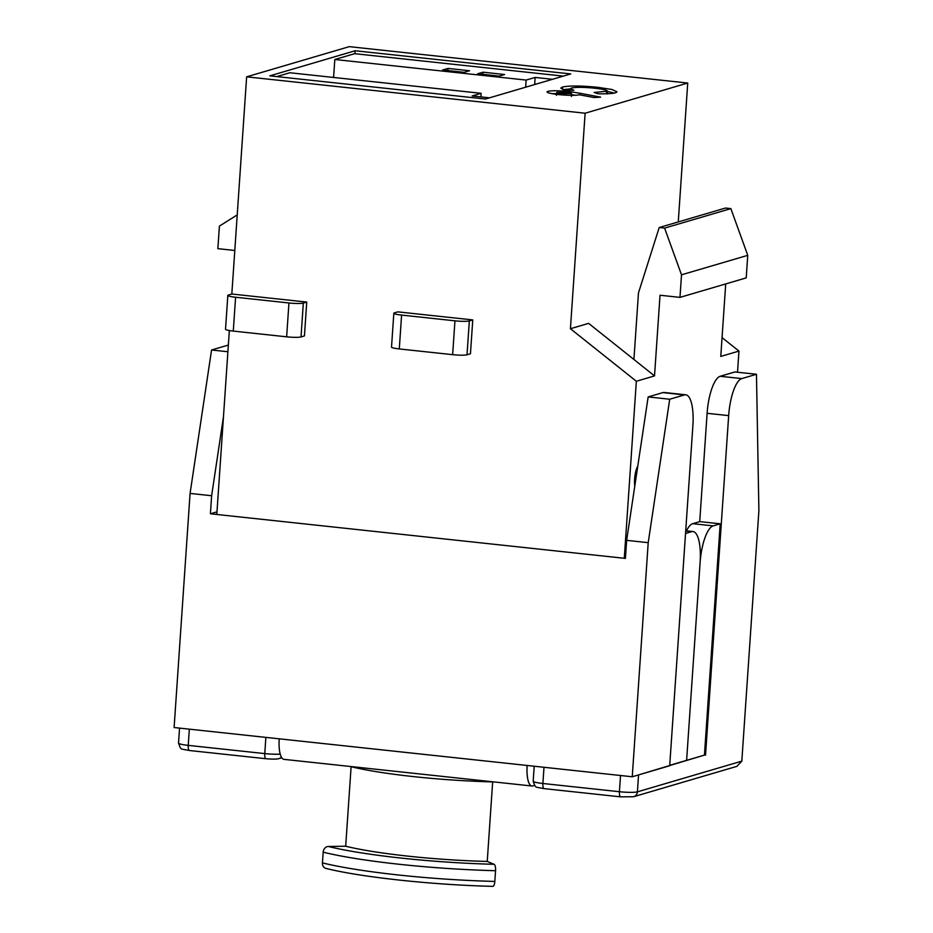 <?xml version="1.0" encoding="UTF-8"?>
<svg xmlns="http://www.w3.org/2000/svg" width="933" height="933" viewBox="0 0 933 933"><rect width="100%" height="100%" fill="white"/><g stroke="black" fill="none" stroke-linecap="round" stroke-linejoin="round"><path stroke-width="1.4" d="M634.767 486.198A14.24 4.373 -83.9 0 1 634.615 479.061A14.24 4.373 -83.9 0 1 637.799 466.01M606.462 93.767L606.602 91.761C609.097 90.618 605.179 89.44 594.881 88.227C583.848 87.131 576.069 87.061 571.567 88.017L570.518 88.682L573.865 90.291L564.943 90.198L560.78 88.087L562.482 87.049C569.223 85.568 581.026 85.661 597.89 87.34L611.955 89.486L617.04 91.819L615.558 92.775C612.468 93.603 606.718 93.953 598.286 93.813L594.158 92.472L607.593 91.142L607.395 93.965M585.119 113.22L246.639 76.833L349.245 46.65L687.738 83.037L585.119 113.22L570.425 328.719L636.341 381.259L624.282 558.272M269.835 75.853L355.158 50.755L570.751 73.929L485.428 99.026L269.835 75.853M579.696 93.195L600.63 97.16L593.878 97.51L579.51 94.793C575.299 95.609 568.267 95.539 558.412 94.56C549.14 93.463 545.618 92.39 547.846 91.352C551.974 90.524 558.984 90.571 568.873 91.516L579.696 93.195L579.58 94.804M546.971 91.912L547.846 91.352L547.764 92.565M678.268 221.926L687.738 83.037M722.06 337.606L738.959 351.076L737.513 372.244M454.954 320.824A11.394 1.365 3.9 0 0 469.334 320.929L467.025 354.773L470.454 353.77L472.763 319.914L397.843 311.867L394.414 312.87A11.394 1.365 3.9 0 0 393.831 313.255A11.394 1.365 3.9 0 0 401.598 315.086L399.289 348.942L452.645 354.668L454.954 320.824L401.598 315.086M216.806 514.468L229.343 330.55M231.827 294.023L228.41 295.026A11.394 1.365 3.9 0 0 227.827 295.411A11.394 1.365 3.9 0 0 235.594 297.242L233.285 331.087L286.641 336.825L288.95 302.98A11.394 1.365 3.9 0 0 303.33 303.085L301.021 336.93L304.438 335.927L306.747 302.07L231.827 294.023L246.639 76.833M464.168 72.331L469.567 70.745L448.015 68.424L442.604 70.01L464.168 72.331M499.202 76.098L504.601 74.512L483.049 72.191L477.638 73.777L499.202 76.098M563.322 76.121L354.61 53.682L334.807 59.502L526.142 80.075L535.145 77.427L552.523 79.293M654.523 375.906L633.927 359.485L638.464 292.927L659.211 227.535L725.466 208.047L730.854 208.619L747.753 255.339L746.213 277.894L679.97 297.382L660.028 295.236L654.523 375.906L636.341 381.259M570.425 328.719L588.618 323.366L633.927 359.485M234.801 250.476L217.867 248.656L219.407 226.089L237.227 214.917M738.959 351.076L720.777 356.429L725.711 283.924M480.892 96.904L481.136 93.312L289.801 72.751L276.716 76.599M333.582 77.451L334.807 59.502M354.96 53.717L355.158 50.755M679.97 297.382L681.51 274.815L664.599 228.107L659.211 227.535M730.854 208.619L664.599 228.107M747.753 255.339L681.51 274.815M534.667 84.553L535.145 77.427M525.664 87.201L526.142 80.075M489.51 97.825L472.145 95.959L481.136 93.312M482.897 74.337L483.049 72.191M447.863 70.581L448.015 68.424M399.289 348.942A11.394 1.365 -176.1 0 1 391.522 347.099L393.831 313.255M467.025 354.773A11.394 1.365 -176.1 0 1 452.645 354.668M469.334 320.929L472.763 319.914M233.285 331.087A11.394 1.365 -176.1 0 1 225.518 329.256L227.827 295.411M301.021 336.93A11.394 1.365 -176.1 0 1 286.641 336.825M303.33 303.085L306.747 302.07M288.95 302.98L235.594 297.242M562.331 89.265L562.482 87.049M563.24 89.626L570.495 88.88M597.796 88.577L597.89 87.34M607.57 91.481L614.415 93.043M551.858 93.65L556.546 93.603M568.78 92.775L568.873 91.516M571.521 94.676L575.521 95.294M561.876 94.898L561.958 93.732L571.591 93.627L571.404 96.449M571.136 95.353L571.241 93.836C572.069 93.382 570.413 92.927 566.284 92.46L556.978 92.309L556.43 95.364M556.978 92.309C556.103 92.775 557.771 93.253 561.958 93.732M669.731 765.317L686.618 760.348L700.123 562.342A34.171 10.485 -83.9 0 0 692.974 531.542A34.171 10.485 -83.9 0 0 691.621 531.67L685.533 533.466M534.574 785.399L532.813 785.924A22.777 6.986 96.1 0 1 531.915 786.006L283.982 759.357A22.777 6.986 -83.9 0 1 279.212 738.819L632.247 776.769L648.213 542.668L669.707 399.242L684.39 394.927A34.171 10.485 -83.9 0 1 685.743 394.787A34.171 10.485 -83.9 0 1 692.892 425.588L669.696 765.76L632.247 776.769M223.453 416.864L211.628 495.738L190.075 493.417L174.109 727.53L279.212 738.819M190.075 493.417L211.569 349.992L227.897 351.753M211.569 349.992L228.352 345.058M669.707 399.242L648.155 396.922L662.838 392.606A34.171 10.485 -83.9 0 1 664.179 392.478L685.743 394.787M211.628 495.738L210.403 513.78L625.425 558.4L626.649 540.347L648.213 542.668M648.155 396.922L626.649 540.347M216.981 511.855L210.403 513.78M527.145 765.48A22.777 6.986 96.1 0 0 531.915 786.006M322.445 862.897A149.618 17.972 3.9 0 0 494.828 881.428A5.691 1.889 91.5 0 1 492.822 886.35C432.924 884.939 360.989 877.23 325.792 868.366A5.691 4.665 -76.2 0 1 322.445 862.897L323.18 852.179A5.691 4.665 -76.2 0 1 328.264 846.476L345.688 846.219A122.841 14.753 3.9 0 0 487.236 861.439L492.659 781.901A122.841 14.753 -176.1 0 1 351.111 766.681A5.691 4.665 103.8 0 0 351.123 766.576M345.688 846.219L351.111 766.681M328.264 846.476A143.915 17.295 3.9 0 0 494.093 864.296L487.236 861.439M494.828 881.428L495.551 870.711A149.618 17.972 -176.1 0 1 323.18 852.179M494.093 864.296A5.691 1.889 91.5 0 1 495.551 870.711M704.438 755.1L638.557 774.915L637.402 791.849A5.691 5.376 73.6 0 1 633.612 796.724L736.883 766.355L741.817 761.13L758.891 510.654L756.465 374.273L734.901 371.964L720.218 376.279A34.171 10.485 96.1 0 0 707.109 413.307L699.727 521.617L720.206 523.81L713.185 525.885A34.171 10.485 96.1 0 0 700.077 562.902L686.618 760.348L704.438 755.1L720.206 523.81M756.465 374.273L741.782 378.6A34.171 10.485 96.1 0 0 728.673 415.617L705.523 755.217M686.466 530.842A34.171 10.485 -83.9 0 1 692.706 523.681L699.727 521.617M691.621 531.67L685.697 531.029M662.838 392.606L684.39 394.927M741.782 378.6L720.218 376.279M728.673 415.617L707.109 413.307M620.527 775.51L619.419 791.72A14.24 1.714 3.9 0 0 637.402 791.849L741.817 761.13M692.706 523.681L713.185 525.885M543.997 767.288L542.889 783.487L619.419 791.72A5.691 1.749 96.1 0 0 620.62 796.852L633.612 796.724M533.186 781.201A14.24 1.714 3.9 0 0 542.889 783.487A5.691 1.749 96.1 0 0 544.079 788.63C533.839 786.601 535.95 788.292 533.186 781.201L534.201 766.238M265.87 737.385L264.774 753.596A14.24 1.714 3.9 0 0 280.215 754.097M189.341 729.163L188.233 745.374L264.774 753.596A5.691 1.749 -83.9 0 0 265.963 758.727A5.691 1.749 -83.9 0 0 266.185 758.704M179.544 728.113L178.53 743.076A14.24 1.714 3.9 0 0 188.233 745.374A5.691 1.749 -83.9 0 0 189.422 750.505L265.963 758.727C272.401 759.287 276.739 759.24 278.967 758.611A5.691 5.376 -106.4 0 0 281.358 757.083M189.644 750.482A5.691 1.749 -83.9 0 1 189.422 750.505C179.183 748.476 181.294 750.179 178.53 743.076M570.518 88.682L570.401 90.256M685.72 530.76L692.974 531.542M278.967 758.611L281.778 757.771M544.079 788.63L620.62 796.852"/></g></svg>
